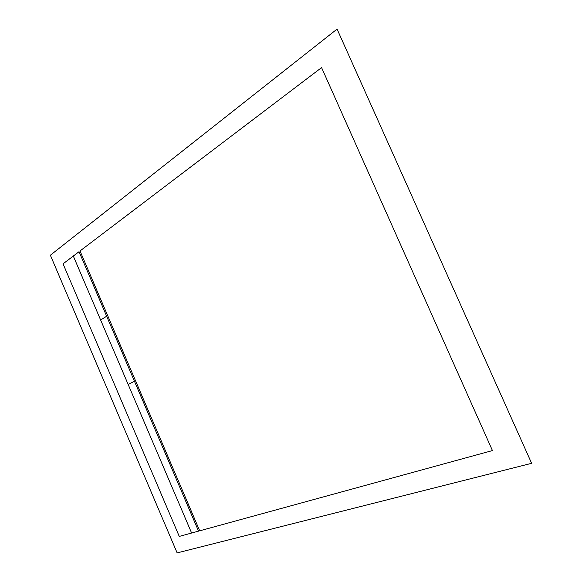 <?xml version="1.0" encoding="UTF-8"?>
<svg xmlns="http://www.w3.org/2000/svg" width="582" height="582" viewBox="0 0 582 582"><rect width="100%" height="100%" fill="white"/><g stroke="black" fill="none" stroke-linecap="round" stroke-linejoin="round"><path stroke-width="0.44" stroke-dasharray="2.91 2.18" d=""/><path stroke-width="0.87" d="M177.139 552.9L531.635 463.308L337.073 29.1L50.365 255.222L177.139 552.9L531.635 463.308L337.073 29.1L50.365 255.222L337.073 29.1L531.635 463.308L177.139 552.9L50.365 255.222M199.706 530.813L492.445 450.563L321.577 67.607L80.018 250.958L199.706 530.813M179.271 536.415L198.542 531.133L79.05 251.693L63.045 263.835L179.271 536.415M73.31 256.044L191.623 533.032M128.164 384.462L134.442 381.239M100.635 320.02L106.644 316.222"/></g></svg>
